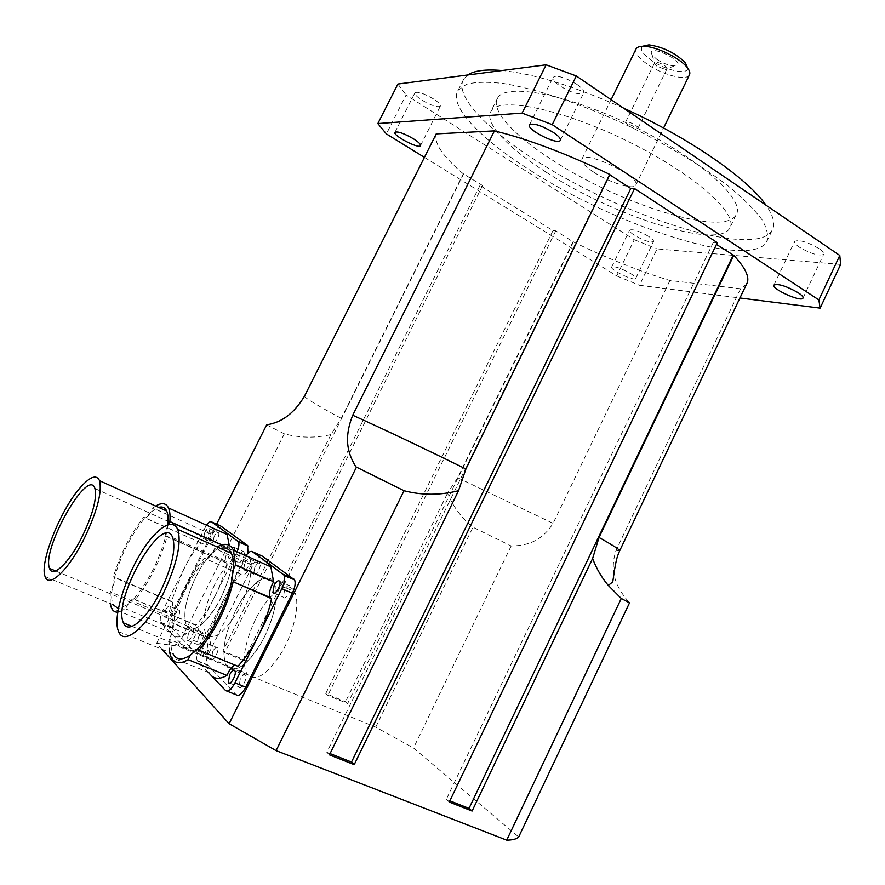 <?xml version="1.0" encoding="UTF-8"?>
<svg xmlns="http://www.w3.org/2000/svg" width="885" height="885" viewBox="0 0 885 885"><rect width="100%" height="100%" fill="white"/><g stroke="black" fill="none" stroke-linecap="round" stroke-linejoin="round"><path stroke-width="0.66" stroke-dasharray="4.42 3.32" d="M656.714 59.273C663.042 63.454 668.916 65.656 674.315 65.877C691.13 64.151 644.534 41.219 652.156 54.97L656.714 59.273M657.057 66.342L654.878 64.295L654.601 62.879C655.763 60.246 668.717 66.618 666.936 68.953L665.476 69.506L657.057 66.342M628.118 125.515L625.529 122.274C626.536 119.973 639.534 126.378 637.919 128.369C636.127 129.276 632.864 128.325 628.118 125.515M235.532 610.86C248.198 584.819 267.956 569.84 274.14 582.651C279.848 592.95 273.775 621.558 260.732 643.716C245.455 667.235 233.905 674.315 226.084 664.956C221.339 652.522 224.48 634.49 235.532 610.86C224.48 634.49 221.339 652.522 226.095 664.956C231.947 677.279 251.716 663.153 264.726 636.315C275.677 612.464 278.819 594.587 274.14 582.662C267.967 569.829 248.198 584.819 235.532 610.86M255.477 619.411C244.559 642.908 241.605 660.907 246.638 673.385C254.747 682.811 266.418 675.863 281.651 652.533C294.628 630.54 300.402 602.021 294.44 591.667C287.957 578.779 268.022 593.536 255.477 619.411M196.094 576.478C207.732 552.804 225.133 538.534 230.321 549.231C235.189 557.904 229.348 583.635 217.478 604.201C203.605 626.149 193.295 633.284 186.536 625.595C182.542 614.798 185.728 598.426 196.094 576.478C185.728 598.426 182.542 614.798 186.536 625.595C191.47 635.961 208.871 622.343 220.796 598.006C231.107 575.869 234.282 559.608 230.321 549.242C225.144 538.523 207.732 552.804 196.094 576.478M214.734 584.576C204.468 606.413 201.459 622.752 205.707 633.594C212.71 641.359 223.131 634.346 236.97 612.553C248.773 592.131 254.36 566.466 249.26 557.727C243.817 546.963 226.261 561.035 214.734 584.576M642.267 46.33C639.866 49.427 642.731 53.974 650.862 59.97C664.757 70.147 687.756 75.424 687.745 68.211M689.382 74.982C686.406 81.287 661.792 74.738 646.858 63.886C638.583 57.89 634.932 53.011 635.906 49.25M593.78 172.199C609.168 182.443 633.439 190.131 635.695 185.297C642.322 177.907 585.649 150.019 582.042 158.891C580.892 161.778 584.808 166.203 593.78 172.199M819.001 248.596C807.408 241.915 799.288 239.503 794.653 241.373C794.066 242.689 795.637 244.625 799.365 247.192C810.848 253.807 818.935 256.196 823.625 254.349C824.212 253.066 822.674 251.152 819.001 248.596M433.473 98.921C424.048 93.434 417.875 91.376 414.932 92.748C414.401 94.264 416.713 96.719 421.88 100.105C431.216 105.547 437.367 107.583 440.321 106.222C440.874 104.74 438.595 102.306 433.473 98.921M576.81 84.318C565.205 77.382 557.296 75.037 553.07 77.305C552.24 79.296 554.574 82.205 560.061 86.033C571.544 92.892 579.421 95.204 583.669 92.958C584.52 91.022 582.23 88.146 576.81 84.318M630.607 273.542C634.346 275.921 636.027 277.569 635.651 278.498C634.379 281.585 609.378 269.527 611.723 266.971C614.843 266.064 621.137 268.255 630.607 273.542M648.594 236.383C639.18 231.029 632.864 228.938 629.611 230.111C629.191 231.184 630.85 232.943 634.589 235.377C643.926 240.676 650.232 242.755 653.495 241.594C653.927 240.543 652.3 238.806 648.594 236.383M162.032 649.302L156.612 643.284L177.741 646.061L375.727 727.16L413.516 748.024L518.698 836.956M546.012 172.099C507.758 147.828 483.553 122.473 491.131 111.034C499.063 96.244 561.864 108.778 628.118 141.478C694.459 174.024 739.628 214.612 729.605 228.385C717.414 249.869 612.575 215.597 546.012 172.099M552.041 159.886C618.383 203.661 723.399 237.39 735.977 215.066C746.265 200.74 701.418 159.621 635.131 127.119C568.944 94.452 505.932 82.482 497.724 97.837C489.914 109.729 513.897 135.46 552.041 159.886M467.778 74.971L463.862 78.876C453.54 94.717 485.909 128.646 535.348 160.096C620.208 215.697 754.662 259.449 772.03 230.509C775.625 224.591 773.623 216.161 766.012 205.209M623.516 108.125C574.52 86.31 534.031 73.776 502.027 70.523M530.27 170.362C615.363 225.653 749.639 269.991 766.576 241.992C768.766 236.251 767.24 228.817 761.985 219.668C754.496 209.656 743.334 198.505 728.488 186.226C703.088 166.823 672.08 147.861 635.452 129.332C587.109 105.89 538.257 89.097 503.963 83.577C488.077 81.708 475.621 81.918 466.605 84.23L458.153 90.237C448.087 105.558 480.71 139.067 530.27 170.362M840.639 264.449L657.068 248.917L639.49 285.302L739.937 297.991M424.424 157.364L616.723 275.899L634.268 239.724L406.071 95.005L386.391 133.912M397.896 84.031L406.071 95.005M616.723 275.899L639.49 285.302M634.268 239.724L657.068 248.917M717.292 242.656L713.321 242.357L716.452 244.415M746.475 284.24L740.579 288.764L669.934 280.501C639.357 271.23 607.066 258.32 573.038 241.771L555.758 230.852L552.97 230.642L479.969 185.485L482.579 185.54L463.286 173.825C442.865 156.501 433.838 143.193 436.216 133.9M573.038 241.771L457.645 477.723L447.522 493.199C453.452 507.149 461.937 518.499 472.977 527.228L511.165 545.945C522.67 545.768 540.038 544.021 553.103 523.356L669.934 280.501M266.662 424.855L284.351 433.838C299.761 437.942 315.292 438.186 330.946 434.59L341.256 418.373L463.286 173.825M740.579 288.764L616.06 550.359C607.851 574.962 619.611 591.434 629.523 602.862M573.458 241.804L347.639 703.564L345.504 701.716L447.522 493.199M511.165 545.945L413.516 748.024M375.727 727.16L472.977 527.228M284.351 433.838L177.741 646.061M330.946 434.59L222.943 650.962L244.072 659.712L479.969 185.485M552.97 230.642L325.769 693.541L345.504 701.716M463.663 173.825L224.724 652.699L222.943 650.962M609.322 174.478L326.842 752.327L329.452 754.883M156.612 643.284L216.615 524.185M325.769 693.541L327.848 695.367L347.639 703.564M555.758 230.852L327.848 695.367M713.321 242.357L446.272 799.42L449.868 800.836M449.281 802.064L446.272 799.42M482.579 185.54L245.919 661.471L224.724 652.699M244.072 659.712L245.919 661.471M330.083 753.611L326.842 752.327M167.829 524.805L167.741 525.679C165.827 530.292 165.218 533.655 165.882 535.79C159.223 560.349 148.603 581.29 134.033 598.625C132.33 598.514 130.228 600.517 127.705 604.621L118.435 608.681M168.183 524.694L165.882 535.79L167.066 536.764C160.096 561.123 149.443 582.131 135.128 599.798L134.033 598.625L127.705 604.621L125.581 608.836L117.838 612.143M45.124 576.622L113.18 604.809C111.51 601.07 111.233 595.406 112.34 587.817C114.231 583.303 114.928 579.974 114.419 577.817C121.09 554.53 131.223 534.628 144.808 518.112C146.456 518.002 148.492 515.966 150.904 512.006L158.603 507.37M110.171 603.559L110.282 591.866L112.34 587.817L114.419 577.817L113.424 576.788C120.36 553.8 130.471 533.943 143.757 517.205L144.808 518.112L150.904 512.006L152.939 508.001L155.694 506.065M229.259 545.315L229.215 548.158L221.847 544.85M229.215 548.158C225.83 554.309 224.668 559.054 225.719 562.384L227.002 563.336C224.425 574.254 220.288 585.461 214.579 596.955C208.794 608.382 202.577 617.818 195.928 625.264L195.773 624.932C193.273 622.797 190.054 625.795 186.138 633.948C180.164 637.687 175.595 637.93 172.409 634.7L170.905 632.587C168.958 628.881 168.261 623.46 168.814 616.336C172.21 610.086 173.405 605.34 172.409 602.099L171.424 601.324L183.494 569.564C188.881 558.944 194.711 549.994 200.972 542.737L201.039 542.881C203.395 544.773 206.504 541.775 210.364 533.876C216.217 529.728 220.907 528.854 224.447 531.277M210.364 533.876L152.939 508.001M227.002 563.336L167.066 536.764M195.928 625.264L135.128 599.798M186.138 633.948L125.581 608.836M168.814 616.336L110.282 591.866M171.424 601.324L113.424 576.788M200.972 542.737L143.757 517.205M237.136 551.764L192.908 640.154C189.523 646.338 186.746 648.782 184.578 647.477L160.605 622.199C159.665 619.577 160.506 615.484 163.128 609.909L206.393 525.126M234.492 550.57C232.445 556.433 230.388 558.877 228.33 557.926L229.613 551.333L232.08 547.826M188.527 633.184C190.541 629.578 192.089 628.339 193.195 629.489C194.988 632.277 188.66 643.55 187.166 640.242L188.527 633.184M165.617 610.053C167.519 606.645 168.969 605.44 169.964 606.446C171.601 608.935 165.606 619.688 164.267 616.69L165.617 610.053M204.789 532.394C206.769 528.865 208.285 527.615 209.325 528.644C210.907 531.166 204.8 541.62 203.506 538.622L204.789 532.394M214.093 536.576L212.831 542.793C214.17 545.813 220.254 535.381 218.639 532.858C217.577 531.819 216.062 533.058 214.093 536.576M175.086 614.024L173.759 620.65C175.141 623.659 181.115 612.951 179.456 610.44C178.438 609.422 176.978 610.617 175.086 614.024M198.406 637.288L197.089 644.335C198.627 647.654 204.933 636.415 203.096 633.627C201.979 632.465 200.419 633.693 198.406 637.288M239.315 555.68L238.065 562.263C239.547 565.592 245.997 554.685 244.216 551.864C243.043 550.68 241.417 551.952 239.315 555.68M220.929 526.144C218.772 525.391 216.128 527.88 212.997 533.611L172.564 613.869C169.953 619.423 169.135 623.516 170.108 626.149L194.534 651.559C196.724 652.876 199.512 650.453 202.897 644.291L247.933 553.247M233.352 569.409C231.361 574.431 230.83 578.17 231.759 580.615L231.759 580.615M118.645 631.658L173.04 653.772C170.96 649.402 170.351 643.096 171.214 634.855C173.195 629.932 173.825 626.237 173.106 623.781C179.644 598.194 190.485 576.677 205.608 559.22C207.555 559.22 209.845 557.096 212.477 552.848L220.476 548.446M169.544 652.356L169.013 639.224L171.214 634.855L173.106 623.781L171.867 622.542C178.737 597.32 189.545 575.858 204.302 558.136L205.608 559.22L212.477 552.848L214.646 548.512L217.102 546.941M197.576 648.849C195.552 648.583 193.162 650.663 190.408 655.077M211.172 675.41L209.203 672.655C206.968 668.374 206.039 662.356 206.437 654.601C210.088 647.886 211.316 642.665 210.121 638.959L208.926 637.974L221.692 603.216C227.511 591.678 233.883 582.02 240.82 574.265L240.853 574.354C243.607 576.721 247.092 573.557 251.307 564.884C257.889 560.537 263.254 559.807 267.436 562.672M251.307 564.884L214.646 548.512M270.666 598.205L271.584 598.614M237.91 666.283L234.791 665.011M206.437 654.601L169.013 639.224M208.926 637.974L171.867 622.542M240.82 574.265L204.302 558.136M208.13 672.213L197.211 660.619C196.083 657.599 196.924 653.086 199.722 647.079L245.875 555.68M202.577 647.389C204.656 643.649 206.282 642.399 207.444 643.638C209.347 646.614 202.809 658.208 201.216 654.69L202.577 647.389M244.846 562.948C247.026 559.077 248.718 557.782 249.935 559.054C251.782 562.052 245.09 573.281 243.563 569.763L244.846 562.948M254.791 567.385L253.541 574.199C255.112 577.728 261.794 566.533 259.913 563.524C258.674 562.24 256.96 563.535 254.791 567.385M212.721 651.57L211.404 658.871C213.042 662.389 219.557 650.829 217.61 647.853C216.427 646.603 214.801 647.842 212.721 651.57M240.277 679.061L238.983 686.86C240.809 690.787 247.734 678.629 245.576 675.266C244.26 673.839 242.49 675.1 240.277 679.061M284.583 589.941L283.344 597.176C285.092 601.114 292.216 589.366 290.136 585.981C288.753 584.509 286.906 585.826 284.583 589.941M262.281 556.134C259.781 555.194 256.827 557.827 253.431 564.044L209.833 651.249C207.046 657.234 206.238 661.748 207.4 664.768L236.306 694.858M457.645 477.723L553.103 523.356M304.44 396.259C305.69 398.449 317.958 405.817 341.256 418.373M616.06 550.359L619.71 550.713M203.738 529.44L212.997 533.611M163.128 609.909L172.564 613.869M160.882 622.586L170.396 626.536M184.578 647.477L194.534 651.559M192.908 640.154L202.897 644.291M236.118 553.999L245.908 558.38M243.53 559.608L253.431 564.044M199.722 647.079L209.833 651.249M197.565 661.106L207.754 665.266M225.598 690.554L227.113 691.174M674.326 65.877L665.487 69.506M652.156 54.97L654.878 64.295M654.601 62.879L625.529 122.274M666.936 68.953L637.919 128.369M172.73 537.637L294.44 591.667M131.998 626.392L246.638 673.385M94.938 488.531L249.26 557.738M55.633 570.958L205.707 633.605M635.695 185.297L663.573 128.015M582.042 158.891L611.126 99.684M802.972 298.156L823.625 254.349M773.977 285.014L794.653 241.373M420.463 145.704L440.321 106.222M394.964 132.285L414.932 92.748M560.249 140.427L583.669 92.958M529.529 124.774L553.07 77.305M635.651 278.498L653.495 241.594M611.723 266.971L629.611 230.111M497.724 97.837L491.131 111.034M735.977 215.066L729.605 228.385M766.576 241.992L772.03 230.509M458.153 90.237L463.862 78.876M225.719 562.384L165.915 535.867M195.773 624.932L134.996 599.477M170.905 632.587L111.444 608.028M172.409 602.099L114.309 577.518M201.039 542.881L143.812 517.338M203.506 538.622L212.831 542.793M209.325 528.644L218.639 532.858M164.267 616.69L173.759 620.65M169.964 606.446L179.456 610.44M187.166 640.242L197.089 644.335M193.195 629.489L203.096 633.627M228.33 557.926L238.065 562.263M234.492 547.483L244.216 551.864M160.605 622.199L170.108 626.149M237.766 665.985L198.815 649.966M209.203 672.655L171.159 657.234M210.121 638.959L172.984 623.494M240.853 574.354L204.335 558.214M243.563 569.763L253.541 574.199M249.935 559.054L259.913 563.524M201.216 654.69L211.404 658.871M207.444 643.638L217.61 647.853M229.746 683.12L238.983 686.86M234.934 670.907L245.576 675.266M274.306 593.193L283.344 597.176M279.704 581.334L290.136 585.981M197.211 660.619L207.4 664.768"/><path stroke-width="1.33" d="M687.745 68.211L685.355 62.802C675.465 53.034 663.319 47.06 648.926 44.881L642.267 46.33M635.906 49.25L636.138 48.775C637.288 46.949 640.065 46.142 644.457 46.352C656.847 46.739 679.912 58.089 687.048 67.315C689.658 70.546 690.433 73.101 689.382 74.982L663.573 128.015M798.181 292.725C801.899 295.214 803.491 297.017 802.972 298.156C801.146 302.393 770.868 288.665 773.966 285.014C778.435 283.543 786.511 286.109 798.181 292.725M413.406 138.768C418.583 142.076 420.939 144.388 420.463 145.704C418.859 149.233 392.221 135.239 394.964 132.285C397.774 131.179 403.925 133.336 413.406 138.768M553.114 132.263C558.612 135.98 560.99 138.702 560.249 140.427C557.804 145.505 525.734 129.177 529.529 124.774C533.555 122.915 541.421 125.416 553.114 132.263M608.283 585.428L612.763 581.876L614.577 569.608C616.911 555.78 618.095 554.995 619.577 550.979C620.816 550.393 613.958 545.879 599.023 537.46L592.629 558.49C596.368 568.524 601.59 577.496 608.283 585.428L621.281 598.481L629.523 602.862L518.698 836.956C516.674 839.024 512.68 840.086 506.718 840.153L276.098 750.635L229.115 723.731L162.032 649.302M766.012 205.209C747.991 178.704 688.807 137.562 623.516 108.125M502.027 70.523C485.611 69.107 474.194 70.59 467.778 74.971M739.937 297.991L820.118 308.113L840.639 264.449L839.788 255.455L818.868 299.926L552.229 124.652L576.312 75.966L839.788 255.455M377.851 123.568L397.896 84.031L546.111 64.815L522.106 113.103L377.851 123.568L386.391 133.912L424.424 157.364M576.312 75.966L546.111 64.815M552.229 124.652L522.106 113.103M820.118 308.113L818.868 299.926M716.452 244.415L733.742 255.356C746.044 268.553 750.292 278.178 746.475 284.24L619.71 550.713M216.615 524.185L266.662 424.855C276.098 423.152 290.645 419.048 304.44 396.259L436.216 133.9L494.427 130.869C527.925 139.045 566.4 153.581 609.865 174.478L465.919 468.962L458.53 490.699C440.243 495.368 422.068 495.379 404.036 490.733L355.914 466.86C349.575 456.361 342.406 441.106 352.728 415.242L494.427 130.869M609.732 174.743L630.784 188.494L634.556 188.571L717.292 242.656L449.281 802.064L472.092 811.047L592.629 558.49M599.023 537.46L733.742 255.356M733.156 255.311L469.006 808.392L472.092 811.047M634.556 188.571L354.221 764.64L329.452 754.883L458.53 490.699M356.334 467.402L229.115 723.731M276.098 750.635L404.036 490.733M449.868 800.836L469.006 808.392M621.281 598.481L506.718 840.153M354.221 764.64L351.522 762.062L330.083 753.611M630.784 188.494L351.522 762.062M83.489 540.016C68.123 570.504 48.697 588.503 45.124 576.622C39.283 563.424 59.749 511.53 79.219 488.841C89.606 476.65 96.388 473.951 99.574 480.721C102.229 492.624 96.863 512.393 83.489 540.016M118.435 608.681L113.18 604.809M158.603 507.37C162.353 506.286 165.041 507.503 166.679 511.021C168.061 514.141 168.438 518.732 167.829 524.805M81.531 537.969C68.764 563.291 52.569 578.359 49.582 568.436C41.141 549.485 88.257 466.373 94.938 488.531C97.151 498.498 92.682 514.97 81.531 537.969M155.694 506.065C161.822 502.337 166.092 502.979 168.515 507.979C169.898 511.087 170.34 515.601 169.854 521.519L168.183 524.694M117.838 612.143C114.95 612.298 112.815 610.927 111.444 608.028L110.171 603.559M221.847 544.85L169.854 521.519M206.393 525.126C208.639 522.272 210.387 521.21 211.637 521.929L224.447 531.277L227.102 534.507L229.259 545.315M224.447 531.277L238.507 541.819C239.37 543.888 238.917 547.207 237.136 551.764M232.08 547.826L234.492 547.483L234.492 550.57M247.933 553.247L247.656 545.525L220.929 526.144L211.637 521.929M220.476 548.446C225.454 547.03 229.104 548.656 231.416 553.335C233.164 557.096 233.817 562.462 233.352 569.409L231.759 580.615C227.224 603.891 212.002 634.346 197.576 648.849L190.408 655.077C182.177 660.564 176.38 660.121 173.04 653.772M162.829 594.477C146.346 627.797 123.778 646.05 118.645 631.658C110.769 615.628 131.478 559.641 153.282 536.111C165.23 523.146 173.405 520.889 177.796 529.352C181.768 543.279 176.779 564.984 162.829 594.477M160.251 591.943C146.545 619.622 127.739 634.91 123.435 622.885C111.975 599.698 163.15 510.977 172.73 537.637C176.038 549.297 171.878 567.396 160.251 591.943M217.102 546.941C224.713 542.649 230.155 543.7 233.43 550.094L235.62 564.884L233.352 569.409M245.875 555.68C248.563 552.096 250.72 550.758 252.347 551.654L267.436 562.672L270.887 566.898L273.587 581.744C269.947 588.348 268.763 593.558 270.014 597.386L233.231 581.81C226.394 608.692 214.966 631.514 198.948 650.276L197.576 648.849M190.408 655.077L188.129 659.657C180.12 664.381 174.467 663.573 171.159 657.234L169.544 652.356M273.587 581.744L235.62 564.884M270.014 597.386L270.666 598.205M267.436 562.672L284.162 575.25C285.313 578.303 284.527 582.772 281.806 588.647L258.453 635.607C264.637 623.04 269.018 610.705 271.584 598.614L233.231 581.81M234.791 665.011C231.925 666.438 229.303 669.912 226.925 675.432C220.188 679.249 214.933 679.249 211.172 675.41L225.598 690.554C228.142 692.181 231.262 689.614 234.956 682.866L258.453 635.607C252.181 648.097 245.333 658.329 237.91 666.283L198.948 650.276M226.925 675.432L188.129 659.657M274.162 585.328C276.496 581.202 278.344 579.874 279.704 581.334C281.74 584.708 274.593 596.501 272.89 592.574L274.162 585.328M229.646 674.735C231.87 670.764 233.629 669.491 234.934 670.907C237.036 674.259 230.089 686.472 228.308 682.545L229.646 674.735M211.172 675.41L208.13 672.213M227.113 691.174L236.306 694.858C238.884 696.484 242.014 693.94 245.698 687.214L292.315 593.304C295.026 587.441 295.789 582.983 294.594 579.918L262.281 556.134L252.347 551.654M465.919 468.962C421.736 447.29 384.001 429.38 352.728 415.242M237.943 541.133L247.656 545.525M283.421 574.354L293.853 579.022M234.956 682.866L245.698 687.214M281.806 588.647L292.315 593.304M648.926 44.881L644.457 46.352M685.355 62.802L687.048 67.315M611.126 99.684L636.138 48.775M355.914 466.86L382.243 480.057M166.679 511.021L99.574 480.721M227.102 534.507L168.515 507.979M49.582 568.436L55.633 570.958M238.507 541.819L248.22 546.211M231.416 553.335L177.796 529.352M270.887 566.898L233.43 550.094M123.435 622.885L131.998 626.392M228.308 682.545L229.746 683.12M272.89 592.574L274.306 593.193M284.162 575.25L294.594 579.918"/></g></svg>
